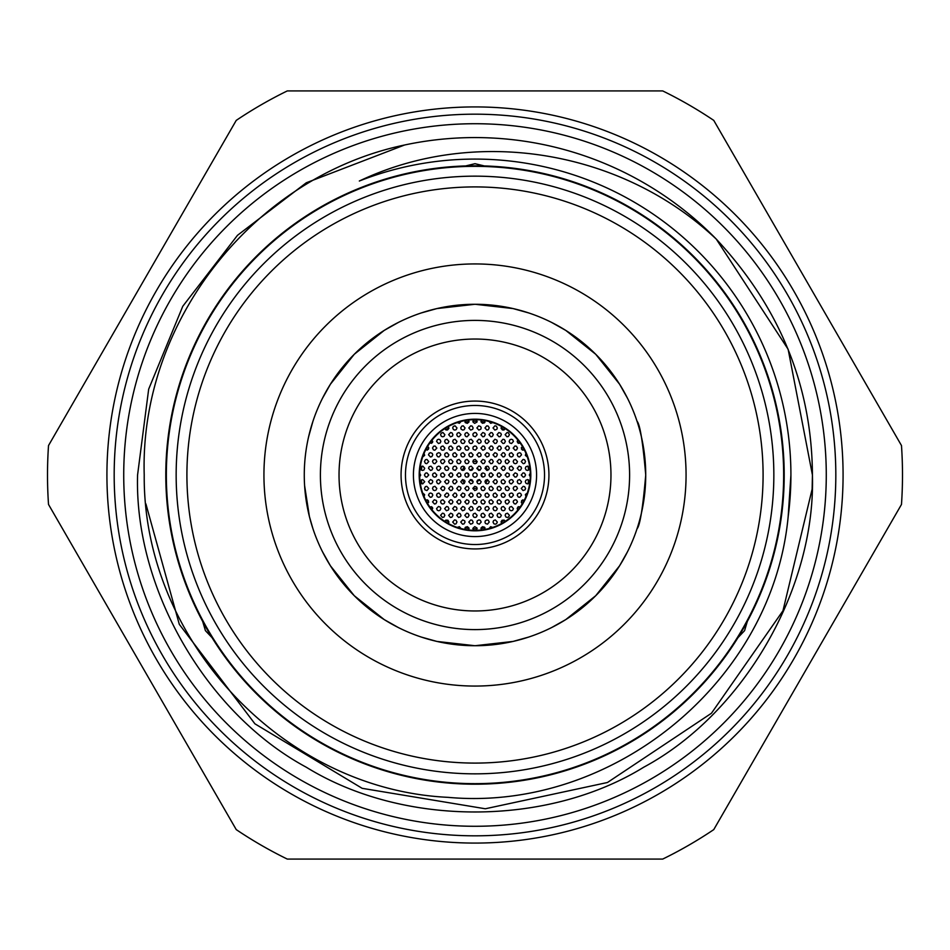 <?xml version="1.0" encoding="UTF-8"?>
<svg xmlns="http://www.w3.org/2000/svg" width="950" height="950" viewBox="0 0 950 950"><rect width="100%" height="100%" fill="white"/><g stroke="black" fill="none" stroke-linecap="round" stroke-linejoin="round"><path stroke-width="1.43" d="M475 166.345A308.655 308.655 0 0 0 166.345 475A308.655 308.655 0 0 0 475 783.655A308.655 308.655 0 0 0 783.655 475A308.655 308.655 0 0 0 475 166.345M114.178 475A360.822 360.822 0 0 0 475 835.822A360.822 360.822 0 0 0 835.822 475A360.822 360.822 0 0 0 475 114.178A360.822 360.822 0 0 0 114.178 475M123.726 475A351.274 351.274 0 0 1 475 123.726A351.274 351.274 0 0 1 826.274 475A351.274 351.274 0 0 1 475 826.274A351.274 351.274 0 0 1 123.726 475M312.954 528.77L309.403 516.551L304.594 485.569L309.403 516.562L312.954 528.77M559.93 623.105L551.558 627.606L565.796 619.578L595.721 595.721L619.578 565.808L627.606 551.558L623.117 559.918M390.082 326.883L398.442 322.394L384.192 330.422L354.291 354.255L330.41 384.216L322.394 398.442L326.895 390.07M519.686 310.223L528.77 312.954L513.012 308.56L475.024 304.273L436.952 308.56L421.23 312.954L430.326 310.211M623.117 390.082L627.606 398.442L619.578 384.192L595.745 354.291L565.784 330.41L551.558 322.394L559.93 326.895M645.727 475C642.889 507.704 639.991 525.635 637.046 528.77C640.003 525.587 642.901 507.668 645.727 475A170.727 170.727 0 0 0 475 304.273A170.727 170.727 0 0 0 304.273 475A170.727 170.727 0 0 0 475 645.727A170.727 170.727 0 0 0 645.727 475C642.901 442.32 640.003 424.389 637.046 421.23C640.003 424.377 642.889 442.308 645.727 475M763.087 475A288.087 288.087 0 0 0 475 186.912A288.087 288.087 0 0 0 186.912 475A288.087 288.087 0 0 0 475 763.087A288.087 288.087 0 0 0 763.087 475M176.154 475A298.846 298.846 0 0 1 475 176.154A298.846 298.846 0 0 1 773.846 475A298.846 298.846 0 0 1 475 773.846A298.846 298.846 0 0 1 176.154 475M263.934 475A211.066 211.066 0 0 0 475 686.066A211.066 211.066 0 0 0 686.066 475A211.066 211.066 0 0 0 475 263.934A211.066 211.066 0 0 0 263.934 475M515.197 640.929L524.911 638.269M528.77 637.046L513.036 641.44L475 645.727L436.952 641.44L421.23 637.046M322.394 551.558L330.422 565.808L354.255 595.709L384.216 619.59L398.442 627.606M312.954 421.23L308.548 436.988M320.399 475A154.601 154.601 0 0 0 475 629.601A154.601 154.601 0 0 0 629.601 475A154.601 154.601 0 0 0 475 320.399A154.601 154.601 0 0 0 320.399 475M339.031 475A135.969 135.969 0 0 0 475 610.969A135.969 135.969 0 0 0 610.969 475A135.969 135.969 0 0 0 475 339.031A135.969 135.969 0 0 0 339.031 475M492.789 527.404L490.604 526.692L488.989 528.533M485.117 529.399L484.548 527.214L482.517 526.692L481.116 527.856L481.282 529.981M505.258 521.324L504.129 520.101L502.039 520.256L501.089 521.799L501.636 523.497M497.313 522.049L495.306 519.911L493.62 520.564L493.014 522.049L493.869 523.771L495.247 524.198L496.565 523.688L497.313 522.049M489.25 522.049L488.324 520.279L486.934 519.911L485.355 520.79L484.951 522.156L485.497 523.486L487.481 524.163L489.25 522.049M515.031 513.202L513.202 515.031M509.414 515.327L507.466 513.19L505.733 513.819L505.115 515.327L505.923 517.014L507.3 517.477L508.63 516.99L509.414 515.327M501.351 515.327L499.415 513.19L497.693 513.796L497.052 515.327L497.848 517.002L499.201 517.477L500.543 517.002L501.351 515.327M493.287 515.327L491.328 513.19L489.606 513.808L488.977 515.327L489.808 517.026L491.162 517.477L492.492 516.99L493.287 515.327M485.213 515.327L483.241 513.19L481.531 513.819L480.914 515.327L481.757 517.038L483.122 517.477L484.441 516.978L485.213 515.327M520.351 506.694L517.845 507.086L517.216 508.606L517.798 510.079M513.451 508.606L511.516 506.469L509.77 507.086L509.141 508.606L509.948 510.281L511.314 510.756L512.656 510.281L513.451 508.606M505.376 508.606L503.441 506.469L501.707 507.086L501.077 508.606L501.885 510.293L503.251 510.756L504.593 510.281L505.376 508.606M497.313 508.606L495.354 506.469L493.632 507.098L493.014 508.606L493.846 510.304L495.199 510.756L496.541 510.269L497.313 508.606M489.25 508.606L488.312 506.837L486.934 506.469L485.343 507.359L484.951 508.737L485.497 510.055L487.481 510.72L489.25 508.606M524.376 499.973L521.681 500.591L521.372 502.621L522.286 503.738M517.477 501.885L516.598 500.151L515.221 499.736L513.594 500.626L513.178 501.968L514.259 503.749L515.672 504.011L517.477 501.885M509.414 501.885L508.559 500.175L507.193 499.736L505.554 500.579L505.115 501.921L506.148 503.726L507.561 504.022L509.414 501.885M501.351 501.885L499.415 499.747L497.681 500.365L497.052 501.885L497.848 503.559L499.201 504.034L500.543 503.559L501.351 501.885M493.287 501.885L491.352 499.747L489.618 500.353L488.977 501.885L489.784 503.571L491.138 504.034L492.48 503.559L493.287 501.885M485.213 501.885L483.277 499.747L481.555 500.365L480.914 501.885L481.733 503.571L483.075 504.034L484.417 503.559L485.213 501.885M527.321 493.014L525.374 494.522L525.908 496.684M521.514 495.164L520.612 493.418L519.234 493.014L517.607 493.917L517.216 495.271L518.296 497.04L519.721 497.289L521.514 495.164M513.451 495.164L512.608 493.454L511.242 493.014L509.592 493.858L509.141 495.199L510.174 497.004L511.587 497.301L513.451 495.164M505.376 495.164L503.441 493.026L501.695 493.656L501.077 495.164L501.897 496.85L503.251 497.313L504.593 496.826L505.376 495.164M497.313 495.164L495.378 493.026L493.644 493.644L493.014 495.164L493.822 496.85L495.176 497.313L496.517 496.838L497.313 495.164M489.25 495.164L487.303 493.026L485.581 493.644L484.951 495.164L485.771 496.85L487.113 497.313L488.454 496.838L489.25 495.164M525.552 488.442L524.614 486.673L523.224 486.305L521.241 488.442L523.058 490.568L525.041 489.832L525.552 488.442M517.477 488.442L516.634 486.733L515.268 486.293L513.617 487.136L513.178 488.49L514.211 490.283L515.612 490.58L517.477 488.442M509.414 488.442L507.454 486.305L505.721 486.946L505.115 488.442L505.946 490.141L507.3 490.592L508.642 490.093L509.414 488.442M501.351 488.442L499.415 486.305L497.669 486.923L497.052 488.442L497.859 490.129L499.201 490.592L500.555 490.117L501.351 488.442M493.287 488.442L491.352 486.305L489.618 486.923L488.977 488.442L489.796 490.129L491.138 490.592L492.48 490.117L493.287 488.442M485.213 488.442L483.277 486.305L481.543 486.923L480.914 488.442L481.733 490.141L483.087 490.592L484.429 490.105L485.213 488.442M481.187 495.164L479.228 493.026L477.506 493.656L476.876 495.164L477.707 496.862L479.061 497.313L480.403 496.826L481.187 495.164M481.187 508.606L480.332 506.896L478.966 506.457L476.876 508.606L477.375 509.984L479.322 510.744L481.187 508.606M481.187 522.049L480.32 520.327L478.966 519.899L477.339 520.731L476.876 522.072L477.375 523.426L479.322 524.186L481.187 522.049M529.577 481.721L527.725 479.596L525.932 480.178L525.279 481.721L526.039 483.36L527.369 483.871L528.734 483.431L529.577 481.721M521.514 481.721L519.591 479.584L517.833 480.213L517.216 481.721L518.023 483.396L519.365 483.871L520.719 483.384L521.514 481.721M513.451 481.721L512.644 480.035L511.29 479.572L509.616 480.379L509.141 481.709L510.138 483.538L511.527 483.859L513.451 481.721M505.376 481.721L503.441 479.584L501.707 480.213L501.077 481.721L501.897 483.407L503.239 483.871L504.593 483.384L505.376 481.721M497.313 481.721L496.351 479.928L494.962 479.584L493.014 481.721L494.867 483.847L496.268 483.574L497.313 481.721M489.25 481.721L487.326 479.584L485.581 480.189L484.951 481.721L485.759 483.396L487.101 483.871L488.442 483.396L489.25 481.721M481.187 481.721L479.239 479.584L477.506 480.201L476.876 481.721L477.707 483.407L479.049 483.871L480.391 483.396L481.187 481.721M457.211 527.393L459.408 526.692L461.011 528.533M464.883 529.399L465.405 527.25L467.412 526.68L468.956 528.034L468.718 529.981M444.742 521.324L445.871 520.101L447.961 520.256L448.923 522.049L448.364 523.497M452.687 522.049L454.539 519.923L455.929 520.196L456.986 521.966L456.024 523.842L454.634 524.198L452.687 522.049M460.75 522.049L462.769 519.899L464.645 520.79L465.049 522.144L463.944 523.937L462.531 524.174L460.75 522.049M434.969 513.202L436.798 515.031M440.586 515.327L442.463 513.202L443.864 513.499L444.885 515.292L443.911 517.133L442.498 517.465L440.586 515.327M448.649 515.327L450.68 513.178L452.556 514.081L452.948 515.434L451.844 517.216L450.419 517.453L448.649 515.327M456.713 515.327L458.66 513.19L460.037 513.523L461.023 515.339L460.536 516.693L458.577 517.465L456.713 515.327M464.787 515.327L466.676 513.19L468.065 513.499L469.086 515.304L468.089 517.144L466.699 517.465L464.787 515.327M429.649 506.694L432.392 507.371L432.202 510.079M436.549 508.606L438.484 506.469L440.23 507.086L440.859 508.606L440.052 510.281L438.686 510.756L437.344 510.281L436.549 508.606M444.624 508.606L446.583 506.469L447.973 506.825L448.923 508.666L448.412 509.996L446.452 510.732L444.624 508.606M452.687 508.606L454.563 506.469L456.499 507.241L456.986 508.571L456.534 509.924L454.611 510.744L452.687 508.606M460.75 508.606L462.769 506.457L464.645 507.348L465.049 508.701L464.514 510.031L462.543 510.732L460.75 508.606M425.624 499.973L427.583 499.973L428.569 501.006L427.714 503.738M432.523 501.885L434.304 499.771L436.287 500.46L436.822 501.766L435.919 503.642L434.53 504.034L432.523 501.885M440.586 501.885L441.192 500.389L442.938 499.747L444.885 501.885L444.113 503.548L442.759 504.034L441.406 503.571L440.586 501.885M448.649 501.885L450.502 499.759L451.903 500.032L452.948 501.826L451.998 503.678L450.609 504.034L448.649 501.885M456.713 501.885L458.696 499.747L460.073 500.104L461.023 501.956L459.942 503.749L458.541 504.011L456.713 501.885M464.787 501.885L466.723 499.747L468.635 500.567L469.086 501.909L468.053 503.726L466.652 504.022L464.787 501.885M422.679 493.014L424.65 494.617L424.092 496.684M428.486 495.164L429.388 493.418L430.766 493.014L432.392 493.917L432.784 495.271L431.704 497.04L430.279 497.289L428.486 495.164M436.549 495.164L437.166 493.656L438.912 493.026L440.859 495.164L440.076 496.826L438.722 497.313L437.368 496.85L436.549 495.164M444.624 495.164L446.654 493.014L448.032 493.418L448.923 495.164L447.106 497.289L445.146 496.577L444.624 495.164M452.687 495.164L454.634 493.026L456.024 493.371L456.986 495.211L455.941 497.016L454.527 497.289L452.687 495.164M460.75 495.164L462.662 493.026L464.586 493.822L465.049 495.164L464.039 496.992L462.638 497.301L460.75 495.164M424.448 488.442L425.386 486.673L426.776 486.305L428.759 488.442L426.942 490.568L424.959 489.832L424.448 488.442M432.523 488.442L433.152 486.923L434.898 486.305L436.822 488.442L436.014 490.117L434.673 490.592L433.319 490.117L432.523 488.442M440.586 488.442L442.439 486.317L444.398 487.077L444.885 488.407L443.923 490.236L442.534 490.58L440.586 488.442M448.649 488.442L450.597 486.305L451.986 486.649L452.948 488.49L451.903 490.295L450.502 490.568L448.649 488.442M456.713 488.442L458.624 486.305L460.548 487.101L461.023 488.442L460.014 490.271L458.613 490.58L456.713 488.442M464.787 488.442L466.676 486.305L468.065 486.614L469.086 488.431L468.089 490.259L466.699 490.58L464.787 488.442M468.813 495.164L470.713 493.026L472.103 493.335L473.124 495.152L472.649 496.506L470.725 497.301L468.813 495.164M468.813 508.606L470.796 506.469L472.162 506.825L473.124 508.606L472.601 510.008L470.642 510.732L468.813 508.606M468.813 522.049L470.796 519.911L472.162 520.268L473.124 522.049L472.601 523.45L470.642 524.174L468.813 522.049M473.504 530.314L472.898 528.319L474.739 526.644L477.007 528.01L476.496 530.314M472.851 515.327L473.433 513.855L475.154 513.19L477.149 515.327L476.401 516.966L475.071 517.477L473.729 517.061L472.851 515.327M472.851 501.885L473.456 500.389L475.19 499.747L477.149 501.885L476.378 503.536L475.036 504.034L473.694 503.595L472.851 501.885M472.851 488.442L474.739 486.305L476.674 487.089L477.149 488.431L476.686 489.784L474.762 490.58L472.851 488.442M420.423 481.721L421.301 479.988L422.667 479.572L424.721 481.721L422.702 483.871L421.313 483.467L420.423 481.721M428.486 481.721L430.492 479.572L432.392 480.474L432.784 481.84L431.692 483.598L430.279 483.847L428.486 481.721M436.549 481.721L437.131 480.249L438.853 479.572L440.859 481.721L438.781 483.871L437.416 483.443L436.549 481.721M444.624 481.721L446.583 479.584L448.495 480.427L448.923 481.793L447.866 483.574L446.464 483.847L444.624 481.721M452.687 481.721L453.542 480.011L454.896 479.572L456.226 480.082L456.986 481.721L455.003 483.871L453.625 483.503L452.687 481.721M460.75 481.721L462.638 479.584L464.574 480.367L465.049 481.709L464.051 483.538L462.662 483.859L460.75 481.721M468.813 481.721L470.713 479.584L472.103 479.892L473.124 481.709L472.649 483.063L470.725 483.859L468.813 481.721M485.117 420.601L484.5 422.833L482.457 423.284L481.009 421.836L481.282 420.019M505.258 428.676L503.738 430.041L502.312 429.899L501.101 428.236L501.636 426.503M493.014 427.951L494.962 425.802L496.339 426.146L497.313 427.963L496.826 429.317L494.867 430.077L493.014 427.951M484.951 427.951L486.756 425.826L488.157 426.075L489.25 427.832L488.324 429.721L486.934 430.089L484.951 427.951M505.115 434.673L507.074 432.523L508.464 432.879L509.414 434.708L508.369 436.513L506.944 436.798L505.115 434.673M497.052 434.673L498.845 432.547L500.804 433.236L501.351 434.542L500.436 436.43L499.047 436.81L497.052 434.673M488.977 434.673L490.853 432.535L492.242 432.82L493.287 434.613L492.314 436.466L490.912 436.81L488.977 434.673M480.914 434.673L482.814 432.535L484.738 433.307L485.213 434.649L484.215 436.489L482.826 436.81L480.914 434.673M520.351 443.306L517.845 442.914L517.216 441.394L517.798 439.921M509.141 441.394L509.948 439.719L511.314 439.244L512.656 439.719L513.451 441.394L511.516 443.531L509.77 442.914L509.141 441.394M501.077 441.394L502.954 439.256L504.355 439.553L505.376 441.346L504.402 443.199L503.001 443.531L501.077 441.394M493.014 441.394L494.962 439.256L496.874 440.076L497.313 441.418L496.28 443.234L494.867 443.519L493.014 441.394M484.951 441.394L485.866 439.636L487.243 439.244L489.25 441.394L487.184 443.543L485.83 443.128L484.951 441.394M524.376 450.027L522.441 450.039L521.443 449.029L522.286 446.262M513.178 448.115L514.971 445.989L516.396 446.239L517.477 448.008L516.574 449.872L515.185 450.264L513.178 448.115M505.115 448.115L507.027 445.978L508.428 446.298L509.414 448.127L508.404 449.944L506.991 450.253L505.115 448.115M497.052 448.115L499.047 445.966L500.424 446.346L501.351 448.198L500.27 449.979L498.857 450.241L497.052 448.115M488.977 448.115L490.829 445.989L492.231 446.262L493.287 448.056L492.326 449.908L490.936 450.253L488.977 448.115M480.914 448.115L482.79 445.978L484.179 446.274L485.213 448.079L484.761 449.433L482.838 450.253L480.914 448.115M527.321 456.986L525.35 455.383L525.908 453.316M517.216 454.836L517.714 453.447L519.413 452.687L520.754 453.197L521.514 454.836L519.543 456.974L518.154 456.617L517.216 454.836M509.141 454.836L509.758 453.34L511.492 452.699L513.451 454.836L512.668 456.487L511.326 456.986L509.972 456.522L509.141 454.836M501.077 454.836L502.906 452.711L504.308 452.972L505.376 454.753L504.438 456.617L503.061 456.974L501.077 454.836M493.014 454.836L494.902 452.699L496.838 453.483L497.313 454.812L496.327 456.641L494.926 456.974L493.014 454.836M484.951 454.836L486.863 452.699L488.787 453.494L489.25 454.848L488.775 456.19L486.839 456.974L484.951 454.836M521.241 461.558L523.058 459.432L524.483 459.693L525.552 461.486L524.614 463.327L523.224 463.695L521.241 461.558M513.178 461.558L513.784 460.061L515.518 459.408L517.477 461.558L516.705 463.208L515.375 463.707L514.009 463.256L513.178 461.558M505.115 461.558L505.649 460.133L507.348 459.408L509.414 461.558L507.407 463.707L506.029 463.315L505.115 461.558M497.052 461.558L498.94 459.42L500.341 459.729L501.351 461.558L500.341 463.374L498.952 463.695L497.052 461.558M488.977 461.558L490.912 459.42L492.302 459.753L493.287 461.581L492.254 463.398L490.853 463.695L488.977 461.558M480.914 461.558L482.849 459.42L484.773 460.239L485.213 461.593L484.179 463.398L482.778 463.683L480.914 461.558M476.876 454.836L478.8 452.699L480.189 453.019L481.187 454.848L480.7 456.19L478.764 456.974L476.876 454.836M476.876 441.394L478.729 439.256L480.13 439.541L481.187 441.322L480.747 442.688L478.836 443.531L476.876 441.394M476.876 427.951L478.705 425.826L480.652 426.526L481.187 427.844L480.771 429.222L478.859 430.089L476.876 427.951M525.279 468.279L525.92 466.747L527.666 466.141L529.577 468.279L528.77 469.965L527.416 470.428L526.062 469.941L525.279 468.279M517.216 468.279L519.104 466.141L521.051 466.937L521.514 468.279L520.517 470.096L519.128 470.416L517.216 468.279M509.141 468.279L509.806 466.723L511.563 466.141L513.451 468.279L512.608 469.977L511.254 470.428L509.912 469.929L509.141 468.279M501.077 468.279L502.978 466.141L504.367 466.45L505.376 468.279L504.379 470.096L502.989 470.416L501.077 468.279M493.014 468.279L493.881 466.545L495.247 466.129L496.577 466.652L497.313 468.279L495.306 470.428L493.941 470.048L493.014 468.279M484.951 468.279L486.887 466.141L488.276 466.474L489.25 468.314L488.751 469.656L486.804 470.404L484.951 468.279M476.876 468.279L478.812 466.141L480.201 466.474L481.187 468.303L480.142 470.119L478.753 470.416L476.876 468.279M530.302 476.817L529.316 475L530.302 473.183M521.241 475L523.082 472.874L524.495 473.147L525.552 474.964L524.59 476.793L523.212 477.137L521.241 475M513.178 475L515.126 472.863L517.049 473.706L517.477 475.059L516.432 476.853L515.031 477.126L513.178 475M505.115 475L506.991 472.863L508.939 473.646L509.414 474.988L508.963 476.33L507.039 477.137L505.115 475M497.052 475L497.907 473.278L499.272 472.851L501.351 475L499.356 477.149L497.978 476.769L497.052 475M488.977 475L489.856 473.266L491.209 472.851L493.287 475L491.281 477.149L489.903 476.769L488.977 475M480.914 475L482.849 472.863L484.761 473.682L485.213 475.024L484.726 476.366L482.79 477.137L480.914 475M464.871 420.601L465.334 422.667L467.317 423.344L468.92 422.049L468.718 420.019M444.742 428.676L446.108 429.994L447.545 429.958L448.875 428.391L448.364 426.503M456.986 427.951L455.026 425.802L453.316 426.431L452.687 427.951L453.506 429.637L454.872 430.101L456.202 429.614L456.986 427.951M465.049 427.951L463.256 425.826L461.854 426.063L460.75 427.809L461.142 429.198L462.769 430.101L464.134 429.709L465.049 427.951M444.885 434.673L442.949 432.523L441.216 433.152L440.586 434.673L441.394 436.347L442.759 436.822L444.101 436.335L444.885 434.673M452.948 434.673L451.998 432.879L450.609 432.523L448.649 434.673L450.502 436.798L452.438 436.062L452.948 434.673M461.023 434.673L459.028 432.523L457.33 433.176L456.713 434.673L457.567 436.383L458.933 436.822L461.023 434.673M469.086 434.673L467.115 432.523L465.405 433.164L464.787 434.673L465.631 436.371L466.984 436.822L469.086 434.673M429.649 443.306L432.452 442.546L432.202 439.921M440.859 441.394L440.052 439.719L438.686 439.244L437.344 439.719L436.549 441.394L438.484 443.531L440.23 442.914L440.859 441.394M448.923 441.394L446.975 439.244L445.241 439.874L444.624 441.394L445.431 443.08L446.797 443.543L448.127 443.056L448.923 441.394M456.986 441.394L455.038 439.256L453.316 439.874L452.687 441.394L453.494 443.08L454.86 443.543L456.19 443.056L456.986 441.394M465.049 441.394L463.125 439.256L461.391 439.85L460.75 441.394L461.558 443.068L462.899 443.543L464.241 443.068L465.049 441.394M425.624 450.027L428.414 449.279L428.747 447.925L427.714 446.262M436.822 448.115L435.029 445.989L433.604 446.239L432.523 448.008L433.426 449.872L434.815 450.264L436.822 448.115M444.885 448.115L442.961 445.978L441.216 446.583L440.586 448.115L441.382 449.789L442.736 450.264L444.089 449.789L444.885 448.115M452.948 448.115L451.024 445.978L449.279 446.595L448.649 448.115L449.457 449.789L450.811 450.264L452.152 449.789L452.948 448.115M461.023 448.115L459.052 445.966L457.33 446.607L456.713 448.115L457.544 449.813L458.909 450.264L460.239 449.766L461.023 448.115M469.086 448.115L467.115 445.966L465.393 446.607L464.787 448.115L465.619 449.813L466.973 450.264L468.303 449.766L469.086 448.115M422.679 456.986L424.65 455.371L424.092 453.316M432.784 454.836L432.286 453.447L430.588 452.687L429.246 453.197L428.486 454.836L430.457 456.974L431.846 456.617L432.784 454.836M440.859 454.836L440.016 453.126L438.651 452.687L437 453.518L436.549 454.86L437.582 456.665L438.983 456.962L440.859 454.836M448.923 454.836L446.987 452.699L445.241 453.316L444.624 454.836L445.431 456.522L446.785 456.986L448.127 456.499L448.923 454.836M456.986 454.836L455.05 452.699L453.316 453.316L452.687 454.836L453.494 456.522L454.848 456.986L456.19 456.511L456.986 454.836M465.049 454.836L463.113 452.699L461.379 453.316L460.75 454.836L461.569 456.522L462.923 456.986L464.253 456.499L465.049 454.836M428.759 461.558L426.942 459.432L425.517 459.693L424.448 461.486L425.386 463.327L426.776 463.695L428.759 461.558M436.822 461.558L435.991 459.859L434.637 459.408L432.974 460.228L432.523 461.569L433.532 463.386L434.934 463.695L436.822 461.558M444.885 461.558L443.994 459.812L442.629 459.408L441.002 460.287L440.586 461.641L441.667 463.422L443.068 463.683L444.885 461.558M452.948 461.558L451.036 459.42L449.291 460.026L448.649 461.558L449.445 463.232L450.799 463.707L452.141 463.232L452.948 461.558M461.023 461.558L459.088 459.42L457.342 460.037L456.713 461.558L457.532 463.244L458.874 463.707L460.216 463.232L461.023 461.558M469.086 461.558L467.151 459.42L465.417 460.037L464.787 461.558L465.595 463.244L466.937 463.707L468.279 463.232L469.086 461.558M473.124 454.836L471.176 452.699L469.454 453.316L468.813 454.836L469.633 456.522L470.974 456.986L472.316 456.511L473.124 454.836M473.124 441.394L471.212 439.256L469.478 439.838L468.813 441.394L469.609 443.056L470.951 443.543L472.293 443.092L473.124 441.394M473.124 427.951L472.126 426.134L470.737 425.814L468.813 427.951L470.701 430.077L472.625 429.329L473.124 427.951M473.504 419.686L473.017 422.049L474.668 423.356L476.983 422.049L476.496 419.686M477.149 434.673L476.259 432.927L474.881 432.523L473.278 433.378L472.851 434.744L473.373 436.086L475.332 436.798L477.149 434.673M477.149 448.115L476.247 446.369L474.881 445.966L473.266 446.832L472.851 448.198L473.373 449.528L475.332 450.241L477.149 448.115M477.149 461.558L475.226 459.42L473.492 460.026L472.851 461.558L473.658 463.232L475 463.707L476.342 463.244L477.149 461.558M424.721 468.279L422.845 466.141L421.064 466.735L420.423 468.279L421.183 469.918L422.512 470.428L423.89 469.977L424.721 468.279M432.784 468.279L430.944 466.153L429.162 466.711L428.486 468.279L430.552 470.428L431.929 470.001L432.784 468.279M440.859 468.279L439.969 466.545L438.603 466.129L436.964 467.008L436.549 468.362L437.629 470.143L439.031 470.404L440.859 468.279M448.923 468.279L447.022 466.141L445.265 466.735L444.624 468.279L445.396 469.941L446.738 470.428L448.091 469.977L448.923 468.279M456.986 468.279L456.012 466.474L454.634 466.141L453.34 466.735L452.687 468.457L453.269 469.763L455.264 470.381L456.986 468.279M465.049 468.279L463.113 466.141L461.379 466.759L460.75 468.279L461.569 469.965L462.923 470.428L464.253 469.941L465.049 468.279M473.124 468.279L471.188 466.141L469.454 466.759L468.813 468.279L469.633 469.965L470.974 470.428L472.316 469.953L473.124 468.279M419.698 476.817L420.684 475.142L419.698 473.183M428.759 475L426.918 472.874L425.505 473.147L424.448 474.964L425.41 476.793L426.787 477.137L428.759 475M436.822 475L434.91 472.863L433.152 473.48L432.523 475L433.319 476.674L434.649 477.149L436.014 476.686L436.822 475M444.885 475L443.032 472.874L441.263 473.433L440.586 475L441.334 476.639L442.664 477.149L444.03 476.722L444.885 475M452.948 475L451.986 473.207L450.609 472.863L448.649 475L450.502 477.126L451.903 476.853L452.948 475M461.023 475L460.037 473.195L458.648 472.863L456.713 475L458.589 477.137L460.524 476.366L461.023 475M469.086 475L467.139 472.863L465.405 473.492L464.787 475L465.607 476.698L466.961 477.149L468.303 476.662L469.086 475M477.149 475A2.149 2.149 0 0 0 475 472.851A2.149 2.149 0 0 0 472.851 475A2.149 2.149 0 0 0 475 477.149A2.149 2.149 0 0 0 477.149 475M492.789 422.596L490.663 423.32L488.989 421.468M457.211 422.596L459.444 423.296L461.011 421.468M434.969 436.798L436.798 434.969M515.031 436.798L513.202 434.969M475 548.934A73.934 73.934 0 0 1 401.066 475A73.934 73.934 0 0 1 475 401.066A73.934 73.934 0 0 1 548.934 475A73.934 73.934 0 0 1 475 548.934M413.416 475A61.584 61.584 0 0 0 475 536.584A61.584 61.584 0 0 0 536.584 475A61.584 61.584 0 0 0 475 413.416A61.584 61.584 0 0 0 413.416 475M530.812 475A55.812 55.812 0 0 0 475 419.188A55.812 55.812 0 0 0 419.188 475A55.812 55.812 0 0 0 475 530.812A55.812 55.812 0 0 0 530.812 475M530.337 475A55.337 55.337 0 0 0 475 419.662A55.337 55.337 0 0 0 419.662 475A55.337 55.337 0 0 0 475 530.337A55.337 55.337 0 0 0 530.337 475M473.1 468.552A6.721 6.721 0 0 0 470.202 470.286M468.457 473.48A6.721 6.721 0 0 0 468.457 476.52M470.202 479.714A6.721 6.721 0 0 0 473.1 481.448M477.149 461.724A13.443 13.443 0 0 0 472.851 461.724M464.396 466.735A13.443 13.443 0 0 0 462.377 470.369M462.377 479.631A13.443 13.443 0 0 0 464.396 483.265M472.851 488.276A13.443 13.443 0 0 0 477.149 488.276M477.149 421.266A53.77 53.77 0 0 0 472.851 421.266M469.062 421.551A53.77 53.77 0 0 0 465.001 422.168M448.923 427.975A53.77 53.77 0 0 0 445.776 429.863M432.761 441.714A53.77 53.77 0 0 0 431.526 443.353M428.699 447.652A53.77 53.77 0 0 0 427.322 450.146M421.942 466.224A53.77 53.77 0 0 0 421.444 470.108M421.444 479.892A53.77 53.77 0 0 0 421.942 483.776M427.322 499.854A53.77 53.77 0 0 0 428.699 502.348M431.526 506.647A53.77 53.77 0 0 0 432.761 508.286M445.776 520.137A53.77 53.77 0 0 0 448.923 522.025M465.001 527.832A53.77 53.77 0 0 0 469.062 528.449M472.851 528.734A53.77 53.77 0 0 0 477.149 528.734M480.938 528.449A53.77 53.77 0 0 0 484.999 527.832M501.077 522.025A53.77 53.77 0 0 0 504.224 520.137M517.239 508.286A53.77 53.77 0 0 0 518.474 506.647M521.301 502.348A53.77 53.77 0 0 0 522.678 499.854M528.058 483.776A53.77 53.77 0 0 0 528.556 479.892M528.556 470.108A53.77 53.77 0 0 0 528.058 466.224M522.678 450.146A53.77 53.77 0 0 0 521.301 447.652M518.474 443.353A53.77 53.77 0 0 0 517.239 441.714M504.224 429.863A53.77 53.77 0 0 0 501.077 427.975M484.999 422.168A53.77 53.77 0 0 0 480.938 421.551M476.9 481.448A6.721 6.721 0 0 0 479.798 479.714M481.543 476.52A6.721 6.721 0 0 0 481.543 473.48M479.798 470.286A6.721 6.721 0 0 0 476.9 468.552M485.604 483.265A13.443 13.443 0 0 0 487.623 479.631M487.623 470.369A13.443 13.443 0 0 0 485.604 466.735M165.799 475A309.201 309.201 0 0 1 475 165.799A309.201 309.201 0 0 1 784.201 475A309.201 309.201 0 0 1 475 784.201A309.201 309.201 0 0 1 165.799 475M901.479 445.538A427.5 427.5 0 0 1 901.479 504.462L713.759 829.611A427.5 427.5 0 0 1 662.72 859.073L287.28 859.073A427.5 427.5 0 0 1 236.241 829.611L48.521 504.462A427.5 427.5 0 0 1 48.521 445.538L236.241 120.389A427.5 427.5 0 0 1 287.28 90.927L662.72 90.927A427.5 427.5 0 0 1 713.759 120.389L901.479 445.538M716.264 239.103C779.855 307.384 811.906 386.021 812.428 475L788.132 349.267L716.264 239.103L788.132 349.267L812.428 475L788.132 349.267L716.264 239.103C622.262 150.373 476.223 125.519 359.326 181.023A315.923 315.923 0 0 1 788.179 516.503C772.694 682.053 612.109 812.345 448.044 797.347C283.005 789.592 142.868 639.849 144.222 475C139.507 321.789 253.84 176.546 404.569 145.006L306.28 182.78L237.488 235.315L182.78 306.28L148.675 389.156L137.572 475L148.675 389.156L182.78 306.28L237.488 235.315L306.28 182.78L404.569 145.006L306.28 182.78L237.488 235.315L182.78 306.28L148.675 389.156L137.572 475L148.675 389.156L182.78 306.28L237.488 235.315L306.28 182.78L404.569 145.006A337.428 337.428 0 0 1 716.264 239.103L788.132 349.267L812.428 475L812.131 489.179L782.966 610.755L711.455 713.236L607.442 782.503L485.319 808.771L362.152 788.322L254.921 723.817L179.301 624.328L145.896 503.892M790.922 475L788.179 516.503M843.078 475A368.077 368.077 0 0 0 475 106.923A368.077 368.077 0 0 0 106.923 475A368.077 368.077 0 0 0 475 843.078A368.077 368.077 0 0 0 843.078 475M812.428 475C815.753 588.584 743.743 713.319 643.72 767.22C547.01 826.892 402.99 826.892 306.28 767.22C206.257 713.319 134.247 588.584 137.572 475C134.247 588.584 206.257 713.319 306.28 767.22C402.99 826.892 547.01 826.892 643.72 767.22C743.743 713.319 815.753 588.584 812.428 475C815.753 588.584 743.743 713.319 643.72 767.22C547.01 826.892 402.99 826.892 306.28 767.22C206.257 713.319 134.247 588.584 137.572 475C134.247 588.584 206.257 713.319 306.28 767.22C402.99 826.892 547.01 826.892 643.72 767.22C743.743 713.319 815.753 588.584 812.428 475M484.358 165.941L475 163.697L465.642 165.941M479.037 165.822L491.126 166.226M458.874 166.226L467.103 165.906M215.662 643.364L211.268 636.393M202.671 621.419L205.414 630.646L212.028 637.628M750.476 615.422L746.641 622.713M737.972 637.628L744.586 630.646L747.329 621.419M740.727 633.08L734.338 643.364M205.236 626.086L199.524 615.422M405.472 475A69.528 69.528 0 0 0 475 544.528A69.528 69.528 0 0 0 544.528 475A69.528 69.528 0 0 0 475 405.472A69.528 69.528 0 0 0 405.472 475M401.066 475A73.934 73.934 0 0 1 475 401.066A73.934 73.934 0 0 1 548.934 475"/></g></svg>
